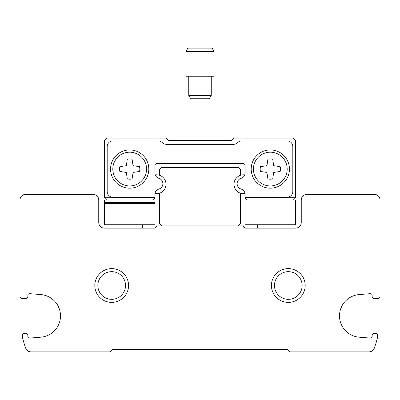 <?xml version="1.0" encoding="UTF-8"?>
<svg xmlns="http://www.w3.org/2000/svg" width="400" height="400" viewBox="0 0 400 400"><rect width="100%" height="100%" fill="white"/><g stroke="black" fill="none" stroke-linecap="round" stroke-linejoin="round"><path stroke-width="0.6" d="M377.75 298.44A2.25 2.25 0 0 0 380 296.185L380 200A5.625 5.625 0 0 0 374.375 194.375L306.875 194.375A5.625 5.625 0 0 0 301.25 200L301.25 222.5A5.625 5.625 0 0 1 295.625 228.125L245 228.125L242.75 225.875L157.25 225.875L155 228.125L104.375 228.125A5.625 5.625 0 0 1 98.75 222.5L98.75 200A5.625 5.625 0 0 0 93.125 194.375L25.625 194.375A5.625 5.625 0 0 0 20 200L20 296.185A2.25 2.25 0 0 0 22.25 298.435L25.625 298.435A2.25 2.25 0 0 0 27.875 296.185L27.875 295.345A1.69 1.69 0 0 1 29.565 293.655L40.85 294.57A21.375 21.375 0 0 1 60.5 315.875A21.375 21.375 0 0 1 40.85 337.18L29.565 338.095A1.69 1.69 0 0 1 27.875 336.405L27.875 335.56A2.25 2.25 0 0 0 25.625 333.31L24.61 333.31A2.25 2.25 0 0 0 22.425 336.095L22.19 336.095A94.5 94.5 0 0 0 25.69 348.17A5.625 5.625 0 0 0 30.975 351.875L110 351.875L112.25 349.625L287.75 349.625L290 351.875L369.025 351.875A5.625 5.625 0 0 0 374.31 348.17A94.5 94.5 0 0 0 377.81 336.095L377.575 336.095A2.25 2.25 0 0 0 375.39 333.31L374.375 333.31A2.25 2.25 0 0 0 372.125 335.56L372.125 336.405A1.685 1.685 0 0 1 370.435 338.095L359.15 337.18A21.375 21.375 0 0 1 339.5 315.875A21.375 21.375 0 0 1 359.15 294.57L370.435 293.655A1.69 1.69 0 0 1 372.125 295.345L372.125 296.185M128.565 285.5A16.875 16.875 0 0 0 103.25 270.885A16.875 16.875 0 0 0 103.25 300.115A16.875 16.875 0 0 0 128.565 285.5M305.185 285.5A16.875 16.875 0 0 0 279.875 270.885A16.875 16.875 0 0 0 279.875 300.115A16.875 16.875 0 0 0 305.185 285.5M372.125 296.19A2.25 2.25 0 0 0 374.375 298.44M377.75 298.435L374.375 298.435M155 193.575A9.45 9.45 0 0 0 165.985 184.25A9.45 9.45 0 0 0 155.245 174.89A9.45 9.45 0 0 1 159.5 175.275L159.5 169.625L161.75 167.375L238.25 167.375L240.5 169.625L240.5 175.275A9.45 9.45 0 0 0 240.5 193.225A9.45 9.45 0 0 0 245 193.575L245 197.75L295.625 197.75L295.625 140.375L293.375 138.125L233.75 138.125L231.5 140.375L168.5 140.375L166.25 138.125L106.625 138.125L104.375 140.375L104.375 197.75L155 197.75L155 193.575A9.45 9.45 0 0 0 159.5 193.225L159.5 223.625L161.75 225.875M238.25 225.875L240.5 223.625L240.5 193.225M302.145 285.5A13.83 13.83 0 0 0 281.395 273.52A13.83 13.83 0 0 0 281.395 297.48A13.83 13.83 0 0 0 302.145 285.5M125.52 285.5A13.83 13.83 0 0 0 104.77 273.52A13.83 13.83 0 0 0 104.77 297.48A13.83 13.83 0 0 0 125.52 285.5M340.585 309.16A57.375 57.375 0 0 0 341.85 306.135M58.15 306.135A57.375 57.375 0 0 0 59.415 309.16M244.755 174.89A9.45 9.45 0 0 0 240.5 175.275M155 197.75L152.75 200L106.625 200L104.375 197.75M247.25 200L245 197.75M295.625 197.75L293.375 200M287.185 197.185A5.625 5.625 0 0 0 292.81 191.56L292.81 146.56A5.625 5.625 0 0 0 287.185 140.94L241.705 140.94A5.625 5.625 0 0 0 237.725 142.585L237.65 142.665A5.625 5.625 0 0 1 233.67 144.315L166.33 144.315A5.625 5.625 0 0 1 162.35 142.665L162.275 142.585A5.625 5.625 0 0 0 158.295 140.94L112.815 140.94A5.625 5.625 0 0 0 107.19 146.56L107.19 191.56A5.625 5.625 0 0 0 112.815 197.185M112.815 197.19L154.885 197.19M154.885 165.69A2.25 2.25 0 0 1 157.135 163.44L242.86 163.44A2.25 2.25 0 0 1 244.995 164.97A2.25 2.25 0 0 1 245 165.125L245 174.04M157.14 163.44A2.25 2.25 0 0 0 155.005 164.97A2.25 2.25 0 0 1 157.14 163.44A2.25 2.25 0 0 0 155.005 164.97L155.005 164.97A2.25 2.25 0 0 0 155 165.125L155 174.04M154.89 197.19L154.89 194.455M154.89 165.69L154.89 172.92A5.625 5.625 0 0 0 158.88 178.305A5.625 5.625 0 0 1 158.88 189.07A5.625 5.625 0 0 0 154.885 194.455M287.185 197.19L245.11 197.19L245.11 194.455A5.625 5.625 0 0 0 241.12 189.07A5.625 5.625 0 0 1 241.12 178.305A5.625 5.625 0 0 0 245.11 172.92L245.11 165.69A2.25 2.25 0 0 0 242.86 163.44M148.81 169.06A19.125 19.125 0 0 0 120.125 152.5A19.125 19.125 0 0 0 120.125 185.625A19.125 19.125 0 0 0 148.81 169.06M289.435 169.06A19.125 19.125 0 0 0 260.75 152.5A19.125 19.125 0 0 0 260.75 185.625A19.125 19.125 0 0 0 289.435 169.06M287.185 169.06A16.875 16.875 0 0 0 261.875 154.45A16.875 16.875 0 0 0 261.875 183.675A16.875 16.875 0 0 0 287.185 169.06M266.93 165.68L260.475 166.67A10.125 10.125 0 0 0 260.475 171.455L266.93 172.445L267.92 178.9A10.125 10.125 0 0 0 272.705 178.9L273.695 172.445L280.15 171.455A10.125 10.125 0 0 0 280.15 166.67L273.695 165.68L272.705 159.225A10.125 10.125 0 0 0 267.92 159.225L266.93 165.68M146.56 169.06A16.875 16.875 0 0 0 121.25 154.45A16.875 16.875 0 0 0 121.25 183.675A16.875 16.875 0 0 0 146.56 169.06M126.305 165.68L119.85 166.67A10.125 10.125 0 0 0 119.85 171.455L126.305 172.445L127.295 178.9A10.125 10.125 0 0 0 132.08 178.9L133.07 172.445L139.525 171.455A10.125 10.125 0 0 0 139.525 166.67L133.07 165.68L132.08 159.225A10.125 10.125 0 0 0 127.295 159.225L126.305 165.68M245 200L245 224.75L295.625 224.75L295.625 200L245 200M282.97 228.125L282.97 224.75M257.655 224.75L257.655 228.125M214.06 51.5L212.115 48.125L187.885 48.125L185.94 51.5L185.94 76.25L214.06 76.25L214.06 51.5L185.94 51.5M211.25 76.25L211.25 95.375L188.75 95.375L188.75 76.25M211.25 95.375L209.3 98.75L190.7 98.75L188.75 95.375M168.5 140.375L174.69 140.375M225.31 140.375L231.5 140.375M104.375 224.75L155 224.75L155 203.375L104.375 203.375L104.375 224.75M106.625 200L104.375 200L104.375 203.375M104.375 202.385L155 202.385L155 203.375M155 202.385L155 200L152.75 200M117.03 228.125L117.03 224.75M142.345 224.75L142.345 228.125M104.375 200.99L155 200.99"/></g></svg>
